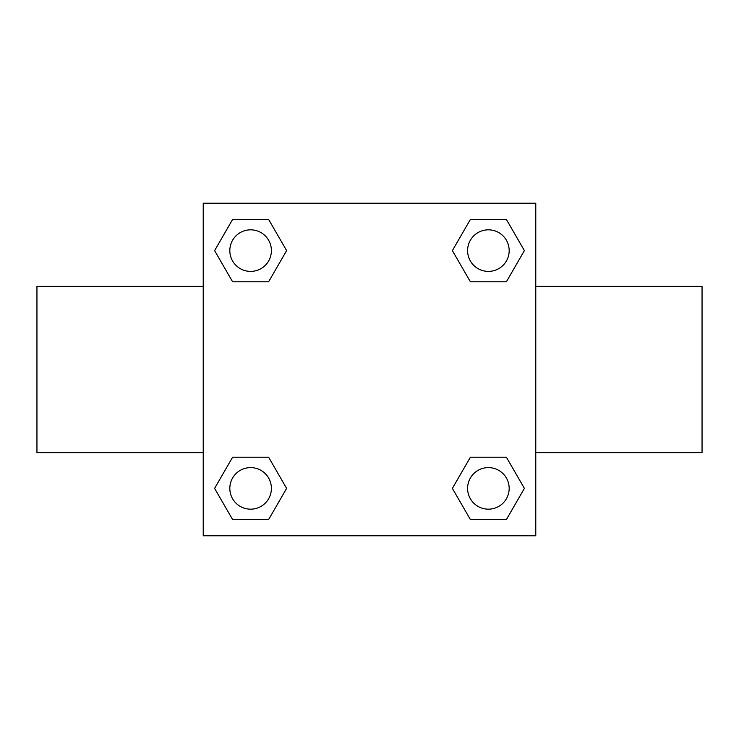 <?xml version="1.0" encoding="UTF-8"?>
<svg xmlns="http://www.w3.org/2000/svg" width="739" height="739" viewBox="0 0 739 739"><rect width="100%" height="100%" fill="white"/><g stroke="black" fill="none" stroke-linecap="round" stroke-linejoin="round"><path stroke-width="1.11" d="M268.617 281.79L232.609 281.79L214.615 250.613L232.609 219.437L268.617 219.437L286.612 250.613L268.617 281.79L232.609 281.79L259.74 281.79M259.74 457.21L268.617 457.21L286.612 488.387L268.617 519.563L232.609 519.563L214.615 488.387L232.609 457.21L268.617 457.21M479.26 281.79L470.383 281.79L452.388 250.613L470.383 219.437L506.391 219.437L524.385 250.613L506.391 281.79L470.383 281.79M470.383 457.21L506.391 457.21L524.385 488.387L506.391 519.563L470.383 519.563L452.388 488.387L470.383 457.21L506.391 457.21L479.26 457.21M535.775 452.637L702.05 452.637L702.05 286.363L535.775 286.363M203.225 286.363L36.95 286.363L36.95 452.637L203.225 452.637M203.225 203.225L535.775 203.225L535.775 535.775L203.225 535.775L203.225 203.225M506.391 519.563L470.383 519.563L506.391 519.563M509.171 488.387A20.784 20.784 0 0 0 477.994 470.383A20.784 20.784 0 0 0 477.994 506.391A20.784 20.784 0 0 0 509.171 488.387M268.617 519.563L232.609 519.563L268.617 519.563M271.398 488.387A20.784 20.784 0 0 0 240.221 470.383A20.784 20.784 0 0 0 240.221 506.391A20.784 20.784 0 0 0 271.398 488.387M470.383 219.437L506.391 219.437L470.383 219.437M509.171 250.613A20.784 20.784 0 0 0 477.994 232.609A20.784 20.784 0 0 0 477.994 268.617A20.784 20.784 0 0 0 509.171 250.613M232.609 219.437L268.617 219.437L232.609 219.437M271.398 250.613A20.784 20.784 0 0 0 240.221 232.609A20.784 20.784 0 0 0 240.221 268.617A20.784 20.784 0 0 0 271.398 250.613"/></g></svg>
